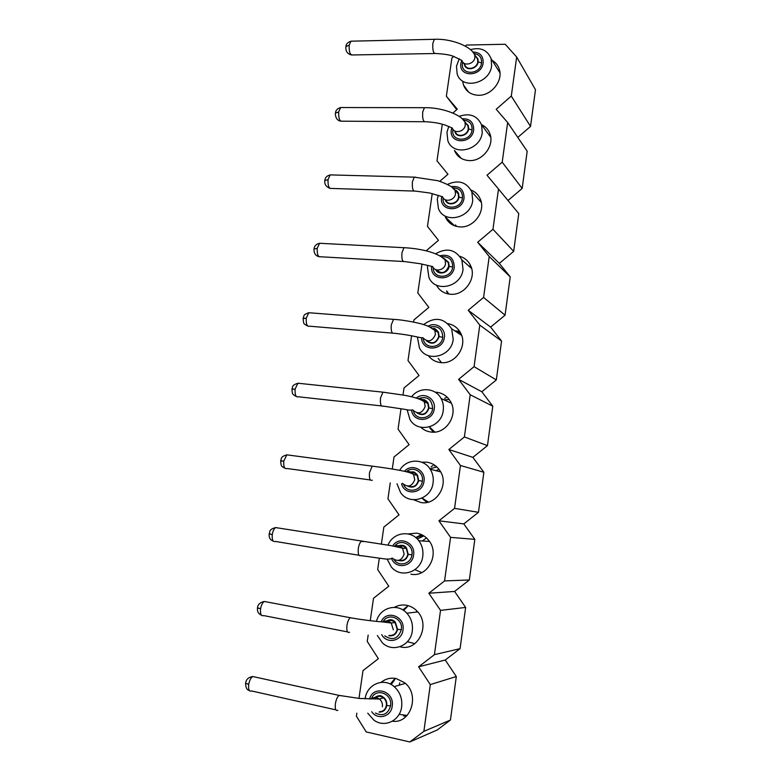 <?xml version="1.0" encoding="UTF-8"?>
<svg xmlns="http://www.w3.org/2000/svg" width="781" height="781" viewBox="0 0 781 781"><rect width="100%" height="100%" fill="white"/><g stroke="black" fill="none" stroke-linecap="round" stroke-linejoin="round"><path stroke-width="1.17" d="M423.878 731.348L450.442 720.033L437.282 729.942L409.83 741.95L423.878 731.348L430.311 684.586L418.616 666.808L434.431 654.644L440.523 610.381L428.847 593.228L444.574 580.918L450.569 537.357L438.922 520.81L454.562 508.363L460.458 465.486L448.841 449.524L464.392 436.95L470.201 394.747L458.603 379.351L474.067 366.65L479.778 325.101L468.219 310.262L483.585 297.434L489.218 256.529L477.689 242.237L492.967 229.292L498.503 189.012L487.012 175.237L502.203 162.184L507.66 122.519L496.189 109.252L511.291 96.092L516.671 57.023L505.229 44.263L466.501 45.044L465.291 46.128M356.839 713.151L356.4 716.177L366.23 731.934L409.83 741.95M450.442 720.033L456.309 676.531L430.311 684.586M456.309 676.531L445.248 660.013L418.616 666.808M445.248 660.013L460.077 648.66L434.431 654.644M460.077 648.66L465.632 607.433L440.523 610.381M465.632 607.433L454.601 591.451L428.847 593.228M454.601 591.451L469.342 579.971L444.574 580.918M469.342 579.971L474.819 539.359L450.569 537.357M474.819 539.359L463.807 523.905L438.922 520.81M463.807 523.905L478.47 512.307L454.562 508.363M478.47 512.307L483.869 472.28L460.458 465.486M483.869 472.28L472.886 457.344L448.841 449.524M472.886 457.344L487.461 445.629L464.392 436.95M487.461 445.629L492.782 406.198L470.201 394.747M492.782 406.198L481.828 391.75L458.603 379.351M481.828 391.75L496.325 379.927L474.067 366.65M496.325 379.927L501.568 341.063L479.778 325.101M501.568 341.063L490.644 327.102L468.219 310.262M490.644 327.102L505.063 315.173L483.585 297.434M505.063 315.173L510.237 276.874L489.218 256.529M510.237 276.874L499.332 263.382L477.689 242.237M499.332 263.382L513.673 251.355L492.967 229.292M513.673 251.355L518.769 213.594L498.503 189.012M507.982 200.502L522.167 188.446L502.203 162.184M522.167 188.446L527.185 151.221L507.66 122.519M517.783 137.407L530.533 126.424L511.291 96.092M530.533 126.424L535.483 89.727L516.671 57.023M453.702 56.437L451.896 58.048L446.351 96.239L457.295 109.164L452.863 113.06M456.729 109.672L446.351 96.239M442.3 124.208L436.979 160.837L447.952 174.251L439.82 181.29M432.225 193.581L427.471 226.402L438.463 240.314L426.133 250.847M421.994 264.095L417.815 292.953L428.828 307.382L413.891 319.966L413.588 322.075M411.597 335.801L408.004 360.519L419.046 375.485L404.031 387.952L403.006 394.961M401.014 408.707L398.056 429.13L409.117 444.643L394.014 456.983L392.267 469.01M390.256 482.873L387.942 498.805L399.032 514.874L383.842 527.087L381.353 544.25M379.312 558.308L377.672 569.564L388.782 586.209L373.503 598.285L370.253 620.71M368.173 635.06L367.246 641.435L378.375 658.676L363.009 670.615L358.977 698.409M458.252 331.632L459.638 331.3M444.604 398.33L446.41 397.529M431.092 466.823L432.85 465.603M419.719 535.278L420.832 534.311M407.36 606.154L407.828 605.558M492.176 60.43C495.691 62.421 498.063 65.37 499.303 69.284C503.286 80.804 491.347 95.721 478.577 95.272C471.119 94.979 466.091 91.553 463.504 85.022L462.733 81.673M481.496 124.638C485.645 126.542 488.476 129.675 490.009 134.02C494.519 145.871 482.424 161.374 469.342 160.593C462.137 160.164 457.168 156.776 454.444 150.43L461.259 158.416M470.992 190.037C475.531 191.833 478.714 195.035 480.52 199.624C485.675 211.827 473.413 228.052 459.97 226.91C453.058 226.353 448.177 223.034 445.316 216.952L454.552 225.807M459.814 256.324C464.939 257.896 468.61 261.157 470.816 266.096C476.752 278.661 464.324 295.774 450.452 294.232C444.106 293.617 439.42 290.571 436.384 285.104M447.874 323.637C453.761 324.759 458.076 328.03 460.849 333.438C467.741 346.354 455.157 364.59 440.777 362.599C435.603 362.023 431.444 359.699 428.3 355.609M435.134 392.169L436.589 392.267C442.71 393.048 447.376 396.172 450.569 401.629C458.662 414.867 445.961 434.519 430.966 432.03C427.041 431.532 423.624 429.931 420.734 427.227M421.74 462.206L426.709 462.157C432.264 462.977 436.667 465.808 439.918 470.64C449.505 484.122 436.735 505.61 420.998 502.544L413.647 499.772M408.033 533.931L416.663 533.15C421.545 533.97 425.586 536.41 428.789 540.472C440.259 554.041 427.549 577.911 410.865 574.172M394.395 607.364C398.183 605.236 402.205 604.543 406.471 605.265C410.533 606.036 414.067 607.989 417.064 611.142C430.868 624.478 418.44 651.461 400.575 646.941M381.099 682.36C385.531 678.767 390.539 677.488 396.113 678.533L404.617 682.721C420.246 694.563 410.894 724.036 392.335 721.234M455.411 224.889L455.792 226.226M481.067 201.361L480.042 201.02M446.576 290.962L447.816 293.861M459.55 331.173L454.825 330.871M429.882 428.056L433.465 432.147M421.896 498.19L426.934 502.408M421.594 534.643L415.687 537.543M408.238 605.675L402.791 609.902M395.127 678.357L390.266 684.078M403.533 715.962L406.305 716.304M434.343 465.896L435.085 465.496M455.977 225.436L456.426 226.392M481.213 201.986L480.647 201.683M447.093 291.362L448.724 294.037M471.05 266.692L468.502 265.735M438.19 358.411L441.519 362.657M460.185 332.198L455.284 331.183M429.462 426.904L434.792 432.069M422.16 498.073L428.359 502.085M414.945 569.681L421.828 572.58M422.921 535.327L415.922 537.728M407.389 641.718L414.818 643.642M399.13 714.312L407.086 715.494M399.765 682.77L399.237 685.162M459.218 58.79L456.485 66.239L457.139 73.844C461.678 90.196 489.921 83.821 491.62 65.789L491.132 58.77C487.461 49.974 480.559 46.938 470.426 49.652M448.763 126.424L446.957 132.233L447.816 140.6C452.902 156.776 480.549 150.577 482.248 132.604L481.584 124.882C477.23 115.549 469.742 112.718 459.13 116.389M438.268 195.328L437.272 199.233L438.405 208.488C444.106 224.411 471.031 218.329 472.72 200.453L471.841 191.921C466.618 182.002 458.496 179.503 447.474 184.423M427.783 265.52L427.451 267.287L428.935 277.567C435.31 293.1 461.366 287.066 463.045 269.377L461.864 259.878C455.596 249.403 446.83 247.382 435.564 253.815M417.386 336.992L419.426 347.887C426.543 362.892 451.555 356.8 453.214 339.393L451.633 328.752C444.135 317.838 434.773 316.451 423.556 324.613M407.126 409.732L409.947 419.524C417.845 433.787 441.587 427.558 443.237 410.533C443.793 406.218 443.081 402.215 441.099 398.525C435.466 387.513 419.143 386.663 411.577 396.787M397.012 483.751L400.546 492.528C409.254 505.776 431.463 499.323 433.084 482.804C433.719 477.835 432.752 473.296 430.185 469.196C423.439 457.93 406.1 458.701 399.706 470.328M387.093 559.011L391.31 566.947C400.809 578.867 421.184 572.102 422.775 556.257C423.478 550.468 422.15 545.294 418.801 540.745C410.816 529.567 392.941 532.281 388.001 545.197M377.34 635.5L382.368 642.802C392.511 653.023 410.738 645.907 412.3 630.911C413.081 624.078 411.255 618.162 406.833 613.192C397.539 602.571 379.771 607.501 376.471 621.383M365.118 698.849L365.118 698.868C366.709 684.381 383.627 677.137 394.151 686.616C399.979 691.907 402.479 698.644 401.649 706.805C400.136 720.765 384.33 728.185 373.806 720.053L367.734 713.16M461.727 60.332L460.917 63.251C458.281 77.446 481.623 77.26 483.156 62.939C483.351 55.871 479.915 52.239 472.827 52.063M451.789 127.83L451.34 129.763C448.675 144.153 472.115 144.534 473.676 129.978C473.764 122.227 469.937 118.497 462.186 118.771M441.743 196.578L441.616 197.3C438.922 211.905 462.459 212.852 464.051 198.052C463.963 189.48 459.658 185.673 451.135 186.639M431.668 266.565C429.775 281.023 452.736 281.834 454.269 267.209C453.917 257.642 449.075 253.835 439.732 255.768M421.594 337.792C421.467 351.567 442.934 351.391 444.34 337.46C445.98 328.362 435.808 321.43 428.076 326.233M411.567 410.25C413.09 423.175 432.947 422.062 434.246 408.844C436.101 398.72 423.907 391.515 416.283 398.085M401.58 483.888C404.578 495.828 422.775 493.895 423.985 481.369C426.075 470.123 411.655 462.811 404.48 471.314M391.642 558.688C395.85 569.564 412.417 566.938 413.569 555.086C415.873 542.639 399.101 535.375 392.736 545.899M381.694 634.621C386.849 644.413 401.864 641.24 402.976 630.013C405.485 616.287 386.302 609.248 381.099 621.822M371.727 711.735C377.594 720.424 391.125 716.812 392.208 706.18C394.903 691.117 373.328 684.488 369.55 699.034M464.265 63.876L464.539 65.048C466.384 71.51 477.503 68.913 478.167 61.826L477.923 58.887L475.365 55.773M454.737 131.032L455.03 132.096C457.08 138.491 467.975 135.972 468.639 128.904L468.327 125.682L465.173 122.334M445.395 200.219C447.679 206.526 458.301 204.075 458.964 197.037L458.564 193.493L454.923 190.017M435.691 269.562C438.297 275.644 448.479 273.165 449.143 266.243L448.606 262.318L444.448 258.784M426.241 340.623C431.893 345.065 436.198 343.708 439.156 336.552L438.463 332.179L433.572 328.645M416.888 412.837C422.55 416.234 426.592 414.613 429.013 407.985L428.095 403.084C426.748 400.907 424.805 399.774 422.287 399.687M407.604 486.124C413.071 488.476 416.771 486.622 418.704 480.579L417.484 475.053C415.765 472.69 413.481 471.685 410.65 472.036M398.3 560.436C403.396 561.832 406.706 559.801 408.229 554.354L406.589 548.106C404.421 545.616 401.825 544.845 398.788 545.782M388.831 635.744C393.458 636.378 396.367 634.24 397.588 629.34L395.362 622.242C392.736 619.792 389.885 619.362 386.829 620.954M379.058 712.106C383.198 712.194 385.765 710.017 386.761 705.575C387.103 702.304 386.097 699.62 383.744 697.521C380.708 695.315 377.76 695.315 374.88 697.521M475.98 56.72L477.542 59.053L477.777 61.826C477.142 68.513 466.657 70.964 464.92 64.872M465.818 123.154L467.946 125.858L468.249 128.904C467.614 135.572 457.344 137.944 455.401 131.901M455.245 190.603L458.183 193.668L458.574 197.017C457.939 203.656 447.913 205.979 445.766 200.024M444.477 259.233L448.235 262.514L448.743 266.214C445.687 273.174 441.538 274.365 436.286 269.787M433.24 329.026L438.102 332.384L438.756 336.513C436.218 343.005 432.274 344.441 426.924 340.809M421.584 400.145C424.239 399.979 426.299 401.034 427.744 403.318L428.613 407.946C426.563 413.901 422.902 415.57 417.64 412.934M409.674 472.72C412.719 471.88 415.209 472.749 417.142 475.307L418.304 480.52C416.693 485.909 413.383 487.774 408.395 486.104M397.734 546.768C400.936 545.128 403.787 545.665 406.276 548.389L407.828 554.285C406.559 559.108 403.64 561.109 399.081 560.27M385.863 622.232C388.967 619.772 392.033 619.88 395.079 622.564L397.178 629.261C396.172 633.586 393.624 635.646 389.543 635.431M374.099 699.044C376.852 695.881 379.996 695.49 383.5 697.882C385.716 699.864 386.673 702.402 386.351 705.477C385.521 709.402 383.295 711.471 379.664 711.686M417.044 611.123L416.097 612.128M345.934 46.606L349.234 45.064L345.924 46.684C345.436 51.019 347.242 53.782 351.333 54.963M335.488 112.962L338.7 112.044L335.469 113.06C334.99 114.28 335.859 120.674 340.711 121.143M324.867 180.372L328.059 179.737L324.837 180.47C324.271 184.052 325.96 186.688 329.904 188.367M314.089 248.846L317.252 248.495L314.05 248.924C313.874 249.979 313.747 255.436 318.921 256.656M438.121 332.442L434.802 330.343C431.629 327.698 427.724 325.745 423.097 324.466C422.072 323.812 405.144 319.917 393.556 319.361L308.817 312.722C302.501 315.016 304.541 315.378 303.126 318.267L306.269 318.336L303.096 318.472C303.877 323.89 302.706 323.324 307.773 326.038M427.763 403.347L424.317 401.873C421.447 399.472 415.033 397.295 405.075 395.362L382.973 392.169L297.912 383.227C290.659 385.609 293.187 387.376 291.987 388.918L295.111 389.289L291.957 389.123C292.436 393.878 291.772 394.083 296.438 396.553M281.287 460.868L283.825 461.034L281.267 461.034M394.669 546.212C397.705 545.031 400.341 545.704 402.576 548.213L391.554 545.724L275.634 527.575C268.342 529.547 270.294 531.91 269.181 533.648L272.257 534.663L269.152 533.853C268.859 537.66 270.226 540.071 273.252 541.087M395.03 622.516L391.203 623.023L383.852 622.057C372.186 621.08 360.988 619.645 350.259 617.722L264.261 601.458C260.063 602.356 257.808 604.465 257.496 607.784L260.6 608.77L257.466 607.979M383.422 697.814L379.459 699.034L359.465 698.458L339.013 695.383L252.702 676.522C248.426 677.273 246.074 679.47 245.624 683.131L248.7 684.459L245.634 683.219M403.592 610.41L406.96 607.159M416.361 538.109L419.524 536.059M423.868 535.903L417.327 539.036M426.455 537.904L422.316 540.979M436.852 466.96L429.921 468.795M439.01 469.352L435.886 470.66M449.231 399.54L443.881 399.804M450.979 402.41L449.993 402.586M455.987 331.642L458.437 331.652M460.79 333.331L457.92 332.931M471.519 268.108L471.021 267.961M391.213 684.576L394.883 679.421M462.723 62.021L462.479 63.232C460.224 75.425 480.266 75.249 481.574 62.968C481.867 57.569 479.397 54.455 474.194 53.606M452.98 129.353L452.912 129.773C450.627 142.142 470.748 142.445 472.085 129.958C472.329 124.091 469.596 120.85 463.885 120.206M443.13 197.827C441.441 210.118 461.151 210.392 462.459 198.003C462.616 191.511 459.511 188.143 453.156 187.889M433.221 267.522C432.742 279.364 451.457 279.071 452.668 267.112C452.668 259.809 449.095 256.363 441.948 256.764M423.263 338.495C424.112 349.722 441.607 348.765 442.729 337.324C442.466 329.006 438.326 325.56 430.311 326.966M413.364 410.835C415.58 421.184 431.59 419.456 432.625 408.668C431.952 399.15 427.197 395.801 418.382 398.622M403.601 484.581C407.174 493.709 421.398 491.181 422.365 481.155C424.054 472.027 412.856 465.525 406.384 471.763C409.322 471.089 411.733 471.997 413.579 474.477L414.74 479.739C411.948 486.612 407.838 487.793 402.43 483.293M394.073 559.655C398.779 567.26 411.031 563.999 411.938 554.822C413.832 544.611 400.497 538.08 394.59 546.192M384.75 635.851C392.56 640.947 398.095 638.897 401.336 629.701C403.435 618.357 387.893 611.953 382.905 621.979M375.436 713.024C382.924 716.616 387.972 714.215 390.559 705.819C392.814 693.411 375.349 687.192 371.395 698.868M463.689 63.046L462.479 63.232M481.574 62.968L478.167 61.826M472.085 129.958L468.639 128.904M462.459 198.003L458.964 197.037M452.668 267.112L449.143 266.243M442.729 337.324L439.156 336.552M432.625 408.668L429.013 407.985M422.365 481.155L418.704 480.579M411.938 554.822L408.229 554.354M401.336 629.701L397.588 629.34M390.559 705.819L386.761 705.575M472.886 52.132L474.663 54.65L474.897 57.452C474.252 64.188 463.689 66.678 461.942 60.537M462.547 119.122L464.959 122.012L465.261 125.077C464.627 131.804 454.269 134.205 452.326 128.123M451.867 187.176L455.089 190.388L455.479 193.766C454.835 200.463 444.74 202.806 442.573 196.802M440.835 256.402L445.033 259.809L445.541 263.548C444.897 270.187 435.105 272.501 432.703 266.624M429.521 326.878L434.773 330.295L435.437 334.453C432.205 341.639 427.968 342.693 422.706 337.617M418.011 398.652C420.725 398.456 422.824 399.521 424.298 401.844L425.176 406.51C422.14 413.559 417.952 414.662 412.612 409.83M406.257 548.36L402.557 548.194L404.138 554.168C401.61 560.817 397.627 562.105 392.189 558.044M382.934 621.979C385.892 620.319 388.665 620.68 391.252 623.072L393.36 629.837M371.16 699.054C373.884 697.003 376.676 697.013 379.537 699.102C381.772 701.104 382.729 703.661 382.407 706.776M435.632 39.275L434.382 39.314L432.85 43.297C432.44 50.316 433.426 53.713 435.778 53.498M425.762 107.69L424.386 107.7L422.716 111.995C422.296 118.849 423.282 122.09 425.655 121.738C437.135 122.412 441.782 124.023 445.434 125.165L452.287 128.035M415.756 177.18L414.252 177.16L412.417 181.797C411.987 188.475 412.964 191.57 415.355 191.081L429.609 192.975L442.544 196.734M405.593 247.762L403.962 247.714L401.942 252.732C401.502 259.224 402.479 262.172 404.88 261.567M395.274 319.478L393.526 319.38L391.31 324.818C390.851 331.134 391.828 333.936 394.21 333.233M384.779 392.345L382.934 392.199L380.493 398.095C380.025 404.226 380.982 406.891 383.354 406.091M374.109 466.374L372.186 466.179L369.501 472.593C369.022 478.519 369.95 481.057 372.293 480.198M363.263 541.614L361.281 541.36C359.885 542.59 358.899 544.913 358.323 548.34C357.835 554.061 358.733 556.472 361.027 555.574M352.211 618.074L350.21 617.761C348.677 619.108 347.604 621.647 346.959 625.366C346.461 630.882 347.32 633.176 349.556 632.249M340.965 695.783L338.974 695.412C337.304 696.886 336.113 699.649 335.4 703.701C334.893 709.002 335.713 711.188 337.87 710.271M434.519 53.528L352.807 54.963C350.171 55.236 348.951 52.054 349.185 45.396M349.234 45.064L350.942 41.188L352.387 41.159M342.342 121.162C339.676 121.572 338.466 118.527 338.7 112.044M338.749 111.712L340.623 107.544L342.215 107.534M331.691 188.426C329.016 188.934 327.805 186.044 328.059 179.737M328.108 179.396L330.158 174.905L331.905 174.934M320.854 256.764C318.179 257.369 316.979 254.606 317.252 248.495M317.301 248.143L319.546 243.301L321.44 243.379M309.823 326.204C307.158 326.888 305.976 324.261 306.269 318.336M306.318 317.984L308.788 312.742L310.818 312.878M298.596 396.768C295.96 397.519 294.798 395.03 295.111 389.289M295.159 388.938L297.873 383.256L300.021 383.451M287.174 468.493C284.577 469.293 283.444 466.921 283.776 461.395M283.825 461.034L286.812 454.874L289.048 455.128M275.547 541.418C273.008 542.239 271.905 539.983 272.257 534.663M272.305 534.302C272.911 530.992 274.004 528.757 275.586 527.605L277.89 527.936M263.705 615.555C261.235 616.385 260.18 614.247 260.542 609.141M260.6 608.77C261.264 605.168 262.475 602.737 264.212 601.487L266.536 601.887M251.648 690.951C249.266 691.761 248.27 689.721 248.641 684.839M248.7 684.459C249.442 680.544 250.769 677.898 252.663 676.541L254.977 677.02M468.551 92.041L463.504 85.022M499.947 72.828L491.132 58.77M490.741 137.212L481.584 124.882M481.311 202.425L471.841 191.921M471.626 268.488L461.864 259.878M461.649 335.41L451.633 328.752M451.35 403.211L441.099 398.525M440.66 471.89L430.185 469.196M429.501 541.458L418.801 540.745M417.776 611.933L406.833 613.192M405.378 683.395L394.151 686.616M475.336 55.724L477.952 58.975M465.125 122.266L468.356 125.77M454.884 189.939C456.397 190.291 457.637 191.501 458.593 193.571M444.36 258.677L448.645 262.387M433.435 328.518C434.392 327.991 436.081 329.231 438.492 332.237M422.121 399.579C423.126 399.823 424.581 398.554 428.115 403.123M410.474 471.958C414.809 471.763 413.93 471.587 417.493 475.063M398.622 545.743C402.322 544.708 404.968 545.489 406.569 548.077M386.722 620.944C390.1 619.011 392.96 619.421 395.313 622.184M374.831 697.521C380.513 693.987 381.704 696.33 383.666 697.453M463.611 62.919L464.89 64.784M345.954 46.469C345.954 44.156 347.623 42.399 350.952 41.188L434.392 39.304C450.354 38.425 470.709 45.854 474.692 54.748L477.572 59.141M335.498 112.845C335.713 110.248 337.431 108.481 340.633 107.534L424.405 107.69C440.347 107.261 460.81 113.997 464.998 122.09L467.975 125.946M324.876 180.255C325.111 177.59 326.878 175.803 330.178 174.895L414.272 177.141L437.995 180.723C448.216 184.336 453.917 187.586 455.118 190.466L458.213 193.747M314.079 248.719C314.411 245.888 316.237 244.072 319.575 243.281L403.992 247.694C419.006 248.436 437.946 252.175 445.063 259.878L448.265 262.582M280.682 460.702C281.716 459.218 279.754 456.856 286.852 454.845L372.225 466.15C392.452 468.776 409.918 471.558 413.588 474.487L417.152 475.317M435.769 53.508C444.311 53.967 450.256 54.934 453.605 56.408L461.913 60.449M404.851 261.596L420.041 263.695L432.674 266.565M394.18 333.262C414.115 335.342 421.555 338.622 422.687 337.568M383.315 406.13L404.519 409.303C408.57 410.21 411.265 410.376 412.593 409.8M360.978 555.603L383.354 558.737C387.854 559.381 390.803 559.167 392.208 558.073M424.268 121.738L342.322 121.182M413.842 191.052L331.661 188.446M403.23 261.498L320.825 256.783M392.452 333.116L309.784 326.224M381.489 405.925L298.557 396.797M370.35 479.973L287.135 468.522M359.026 555.281L275.498 541.448M347.535 631.897L263.656 615.584M335.859 709.851L251.609 690.97M280.643 460.907C281.209 466.501 281.082 466.042 284.938 468.229M257.466 607.989C257.095 611.474 258.404 613.866 261.401 615.174M245.595 683.336C245.664 687.602 246.913 689.994 249.364 690.511"/></g></svg>
